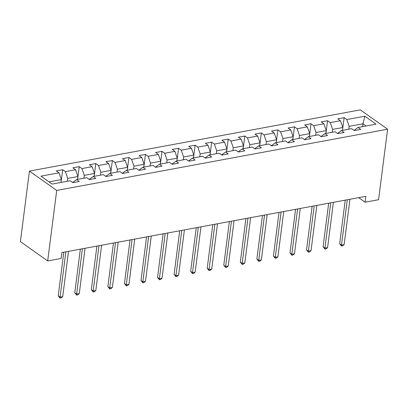 <?xml version="1.0" encoding="UTF-8"?>
<svg xmlns="http://www.w3.org/2000/svg" width="408" height="408" viewBox="0 0 408 408"><rect width="100%" height="100%" fill="white"/><g stroke="black" fill="none" stroke-linecap="round" stroke-linejoin="round"><path stroke-width="0.61" d="M56.712 190.434L47.68 260.936L20.4 241.602L29.432 171.1L360.32 109.869L387.6 129.203L56.712 190.434L29.432 171.1M364.854 116.209L346.815 119.549L344.123 117.642L337.753 118.82L340.445 120.727L330.261 122.614L327.568 120.707L321.198 121.885L323.891 123.792L313.701 125.674L311.013 123.767L304.643 124.945L307.336 126.852L297.146 128.739L294.459 126.832L288.089 128.01L290.782 129.917L280.592 131.804L277.904 129.897L271.534 131.075L274.227 132.983L264.037 134.864L261.35 132.962L254.98 134.14L257.672 136.048L247.483 137.929L244.79 136.022L238.425 137.2L241.118 139.108L230.928 140.995L228.235 139.087L221.87 140.265L224.563 142.173L214.373 144.06L211.681 142.152L205.316 143.33L208.009 145.238L197.819 147.12L195.126 145.212L188.761 146.39L191.449 148.298L181.264 150.185L178.571 148.277L172.207 149.456L174.894 151.363L164.71 153.25L162.017 151.343L155.652 152.521L158.34 154.428L148.155 156.31L145.462 154.403L139.097 155.581L141.785 157.488L131.6 159.375L128.908 157.468L122.538 158.646L125.231 160.553L115.046 162.44L112.353 160.533L105.983 161.711L108.676 163.618L98.491 165.5L95.798 163.593L89.428 164.771L92.121 166.678L81.931 168.565L79.244 166.658L72.874 167.836L75.567 169.743L65.377 171.63L62.689 169.723L56.319 170.901L59.012 172.808L40.973 176.144L52.178 184.09L70.217 180.749L72.91 182.656L79.279 181.478L76.587 179.571L86.771 177.684L89.464 179.591L95.834 178.413L93.141 176.506L103.331 174.624L106.019 176.531L112.389 175.353L109.696 173.446L119.886 171.559L122.573 173.466L128.943 172.288L126.251 170.381L136.44 168.494L139.128 170.401L145.498 169.223L142.805 167.316L152.995 165.434L155.683 167.341L162.053 166.163L159.36 164.256L169.549 162.369L172.242 164.276L178.607 163.098L175.914 161.191L186.104 159.304L188.797 161.211L195.162 160.033L192.469 158.126L202.659 156.244L205.351 158.151L211.716 156.973L209.024 155.066L219.213 153.179L221.906 155.086L228.271 153.908L225.583 152L235.768 150.113L238.461 152.021L244.826 150.843L242.138 148.935L252.322 147.053L255.015 148.961L261.38 147.783L258.692 145.875L268.877 143.988L271.57 145.896L277.935 144.718L275.247 142.81L285.432 140.923L288.125 142.831L294.494 141.653L291.802 139.745L301.986 137.863L304.679 139.771L311.049 138.593L308.356 136.685L318.541 134.798L321.234 136.706L327.604 135.527L324.911 133.62L335.101 131.733L337.788 133.64L344.158 132.462L341.465 130.555L351.655 128.673L354.343 130.575L360.713 129.397L358.02 127.49L376.059 124.154L364.854 116.209L362.957 123.787L349.161 126.342L348.794 129.198M358.673 197.656L365.089 202.2L365.843 196.325L61.909 252.567L61.159 258.442L47.68 260.936M76.587 179.571L73.037 182.182L72.976 182.646M67.361 181.279L67.728 178.418L77.913 176.536L77.546 179.393M65.377 171.63L67.728 178.418M75.567 169.743L77.913 176.536M93.141 176.506L89.592 179.117L89.531 179.581M83.915 178.214L84.283 175.353L94.467 173.471L94.1 176.333M81.931 168.565L84.283 175.353M92.121 166.678L94.467 173.471M109.696 173.446L106.146 176.057L106.085 176.516M100.47 175.154L100.837 172.293L111.022 170.406L110.66 173.267M98.491 165.5L100.837 172.293M108.676 163.618L111.022 170.406M126.251 170.381L122.701 172.992L122.64 173.456M117.025 172.089L117.392 169.228L127.577 167.341L127.214 170.202M115.046 162.44L117.392 169.228M125.231 160.553L127.577 167.341M142.805 167.316L139.256 169.927L139.194 170.391M133.579 169.024L133.946 166.163L144.131 164.281L143.769 167.137M131.6 159.375L133.946 166.163M141.785 157.488L144.131 164.281M159.36 164.256L155.81 166.862L155.749 167.326M150.134 165.959L150.501 163.103L160.691 161.216L160.324 164.077M148.155 156.31L150.501 163.103M158.34 154.428L160.691 161.216M175.914 161.191L172.365 163.802L172.304 164.266M166.688 162.899L167.056 160.038L177.245 158.151L176.878 161.012M164.71 153.25L167.056 160.038M174.894 151.363L177.245 158.151M192.469 158.126L188.919 160.737L188.858 161.201M183.243 159.834L183.61 156.973L193.8 155.091L193.433 157.947M181.264 150.185L183.61 156.973M191.449 148.298L193.8 155.091M209.024 155.066L205.474 157.672L205.413 158.136M199.798 156.769L200.165 153.913L210.355 152.026L209.987 154.887M197.819 147.12L200.165 153.913M208.009 145.238L210.355 152.026M225.583 152L222.029 154.612L221.972 155.076M216.352 153.709L216.719 150.848L226.909 148.961L226.542 151.822M214.373 144.06L216.719 150.848M224.563 142.173L226.909 148.961M242.138 148.935L238.583 151.546L238.527 152.011M232.907 150.644L233.274 147.783L243.464 145.901L243.097 148.757M230.928 140.995L233.274 147.783M241.118 139.108L243.464 145.901M258.692 145.875L255.138 148.481L255.082 148.946M249.466 147.579L249.829 144.723L260.018 142.836L259.651 145.697M247.483 137.929L249.829 144.723M257.672 136.048L260.018 142.836M275.247 142.81L271.692 145.421L271.636 145.886M266.021 144.519L266.383 141.658L276.573 139.771L276.206 142.632M264.037 134.864L266.383 141.658M274.227 132.983L276.573 139.771M291.802 139.745L288.247 142.356L288.191 142.82M282.576 141.454L282.943 138.593L293.128 136.711L292.76 139.567M280.592 131.804L282.943 138.593M290.782 129.917L293.128 136.711M308.356 136.685L304.807 139.291L304.745 139.755M299.13 138.389L299.498 135.532L309.682 133.645L309.315 136.507M297.146 128.739L299.498 135.532M307.336 126.852L309.682 133.645M324.911 133.62L321.361 136.231L321.3 136.69M315.685 135.329L316.052 132.467L326.237 130.58L325.87 133.441M313.701 125.674L316.052 132.467M323.891 123.792L326.237 130.58M341.465 130.555L337.916 133.166L337.855 133.63M332.24 132.263L332.607 129.402L342.791 127.52L342.424 130.376M330.261 122.614L332.607 129.402M340.445 120.727L342.791 127.52M358.02 127.49L354.47 130.101L354.409 130.565M362.59 126.648L362.957 123.787L366.078 126.001M346.815 119.549L349.161 126.342M365.089 202.2L378.568 199.706L387.6 129.203M60.991 182.458L61.358 179.596L49.057 181.876M59.012 172.808L61.358 179.596M344.123 117.642L342.49 130.366M327.568 120.707L325.936 133.431M311.013 123.767L309.381 136.491M294.459 126.832L292.827 139.556M277.904 129.897L276.272 142.621M261.35 132.962L259.718 145.681M244.79 136.022L243.163 148.747M228.235 139.087L226.608 151.812M211.681 142.152L210.054 154.872M195.126 145.212L193.499 157.937M178.571 148.277L176.945 161.002M162.017 151.343L160.39 164.062M145.462 154.403L143.83 167.127M128.908 157.468L127.276 170.192M112.353 160.533L110.721 173.252M95.798 163.593L94.166 176.317M79.244 166.658L77.612 179.382M62.689 169.723L61.057 182.447M345.234 200.139L339.65 243.76L341.491 245.065L347.295 199.757M344.143 244.576L342.598 245.856L341.537 246.055L341.491 245.065L344.143 244.576L349.947 199.267M341.537 246.055L339.65 243.76M328.68 203.204L323.095 246.825L324.936 248.13L330.74 202.822M327.588 247.636L326.043 248.921L324.982 249.115L324.936 248.13L327.588 247.636L333.392 202.332M324.982 249.115L323.095 246.825M312.125 206.264L306.541 249.885L308.382 251.19L314.185 205.887M311.034 250.701L309.488 251.986L308.428 252.18L308.382 251.19L311.034 250.701L316.837 205.392M308.428 252.18L306.541 249.885M295.57 209.329L289.981 252.95L291.827 254.255L297.631 208.947M294.479 253.766L292.934 255.046L291.873 255.245L291.827 254.255L294.479 253.766L300.283 208.457M291.873 255.245L289.981 252.95M279.016 212.395L273.426 256.015L275.272 257.321L281.076 212.012M277.925 256.826L276.379 258.111L275.318 258.31L275.272 257.321L277.925 256.826L283.728 211.523M275.318 258.31L273.426 256.015M262.461 215.455L256.872 259.075L258.718 260.38L264.522 215.077M261.37 259.891L259.825 261.176L258.764 261.37L258.718 260.38L261.37 259.891L267.174 214.583M258.764 261.37L256.872 259.075M245.907 218.52L240.317 262.14L242.163 263.446L247.967 218.137M244.815 262.956L243.27 264.236L242.209 264.435L242.163 263.446L244.815 262.956L250.619 217.648M242.209 264.435L240.317 262.14M229.352 221.585L223.763 265.205L225.609 266.511L231.412 221.202M228.261 266.021L226.715 267.301L225.655 267.5L225.609 266.511L228.261 266.021L234.065 220.713M225.655 267.5L223.763 265.205M212.798 224.65L207.208 268.265L209.054 269.571L214.858 224.267M211.706 269.081L210.161 270.366L209.1 270.56L209.054 269.571L211.706 269.081L217.51 223.778M209.1 270.56L207.208 268.265M196.243 227.71L190.653 271.33L192.494 272.636L198.298 227.327M195.151 272.146L193.606 273.426L192.545 273.625L192.494 272.636L195.151 272.146L200.955 226.838M192.545 273.625L190.653 271.33M179.688 230.775L174.099 274.395L175.94 275.701L181.744 230.393M178.597 275.211L177.052 276.491L175.991 276.69L175.94 275.701L178.597 275.211L184.401 229.903M175.991 276.69L174.099 274.395M163.134 233.84L157.544 277.455L159.385 278.766L165.189 233.458M162.042 278.271L160.497 279.556L159.436 279.75L159.385 278.766L162.042 278.271L167.846 232.968M159.436 279.75L157.544 277.455M146.574 236.9L140.989 280.52L142.831 281.826L148.634 236.523M145.483 281.336L143.942 282.616L142.882 282.815L142.831 281.826L145.483 281.336L151.286 236.028M142.882 282.815L140.989 280.52M130.019 239.965L124.435 283.585L126.276 284.891L132.08 239.583M128.928 284.401L127.388 285.682L126.322 285.88L126.276 284.891L128.928 284.401L134.732 239.093M126.322 285.88L124.435 283.585M113.465 243.03L107.88 286.645L109.721 287.956L115.525 242.648M112.373 287.462L110.828 288.747L109.767 288.94L109.721 287.956L112.373 287.462L118.177 242.158M109.767 288.94L107.88 286.645M96.91 246.09L91.326 289.711L93.167 291.016L98.971 245.713M95.819 290.527L94.273 291.812L93.213 292.006L93.167 291.016L95.819 290.527L101.623 245.218M93.213 292.006L91.326 289.711M80.356 249.155L74.771 292.776L76.612 294.081L82.416 248.773M79.264 293.592L77.719 294.872L76.658 295.071L76.612 294.081L79.264 293.592L85.068 248.283M76.658 295.071L74.771 292.776M63.801 252.221L58.211 295.836L60.058 297.146L65.861 251.838M62.71 296.652L61.164 297.937L60.103 298.131L60.058 297.146L62.71 296.652L68.513 251.348M60.103 298.131L58.211 295.836"/></g></svg>

